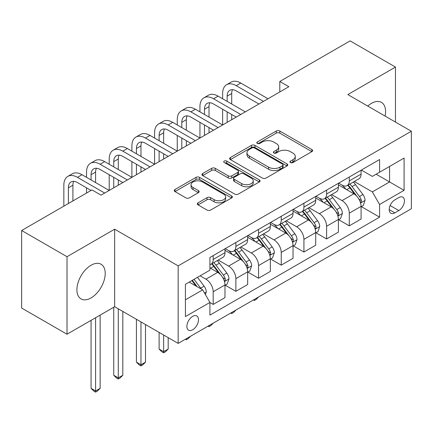 <?xml version="1.0" encoding="UTF-8"?>
<svg xmlns="http://www.w3.org/2000/svg" width="433" height="433" viewBox="0 0 433 433"><rect width="100%" height="100%" fill="white"/><g stroke="black" fill="none" stroke-linecap="round" stroke-linejoin="round"><path stroke-width="0.65" d="M290.451 162.548A1.764 1.018 0 0 0 292.946 162.548L311.874 151.62A2.517 1.456 0 0 0 312.61 150.592A2.517 1.456 0 0 0 311.874 149.564L279.81 131.053A2.517 1.456 0 0 0 276.249 131.053L257.321 141.981A1.764 1.018 0 0 0 256.807 142.701A1.764 1.018 0 0 0 257.321 143.42A1.764 1.018 0 0 0 259.816 143.42L262.268 142.002A8.059 4.655 0 0 1 273.667 142.002L276.335 143.545A8.059 4.655 0 0 1 278.7 146.836A8.059 4.655 0 0 1 276.335 150.127L273.889 151.545A1.764 1.018 0 0 0 273.369 152.264A1.764 1.018 0 0 0 273.889 152.984A1.764 1.018 0 0 0 276.384 152.984L278.83 151.566A8.059 4.655 0 0 1 290.229 151.566L292.903 153.109A8.059 4.655 0 0 1 295.263 156.4A8.059 4.655 0 0 1 292.903 159.69L290.451 161.108A1.764 1.018 0 0 0 289.937 161.828A1.764 1.018 0 0 0 290.451 162.548L290.451 161.108M91.06 297.931A20.015 11.556 120 0 0 104.136 280.292A20.015 11.556 120 0 0 101.068 264.249A20.015 11.556 120 0 0 91.06 265.245A20.015 11.556 120 0 0 77.983 282.884A20.015 11.556 120 0 0 81.052 298.922A20.015 11.556 120 0 0 91.06 297.931M385.094 116.082A20.015 11.556 120 0 0 381.435 102.383A20.015 11.556 120 0 0 371.427 103.373A20.015 11.556 120 0 0 367.741 106.063M192.685 329.778A8.211 4.741 120 0 0 198.049 322.542A8.211 4.741 120 0 0 196.788 315.966A8.211 4.741 120 0 0 192.685 316.371A8.211 4.741 120 0 0 187.316 323.608A8.211 4.741 120 0 0 188.577 330.19A8.211 4.741 120 0 0 192.685 329.778M198.054 202.833A2.517 1.456 0 0 0 197.313 203.862A2.517 1.456 0 0 0 198.054 204.89L207.05 210.081A2.517 1.456 0 0 0 210.611 210.081L231.628 197.946A2.517 1.456 0 0 0 232.364 196.918A2.517 1.456 0 0 0 231.628 195.889L199.564 177.378A2.517 1.456 0 0 0 196.003 177.378L174.986 189.513A2.517 1.456 0 0 0 174.25 190.542A2.517 1.456 0 0 0 174.986 191.57L185.849 197.843A2.517 1.456 0 0 0 189.416 197.843L198.411 192.653A2.517 1.456 0 0 0 199.148 191.624A2.517 1.456 0 0 0 198.411 190.596L193.021 187.484A6.739 3.892 0 0 1 191.045 184.734A6.739 3.892 0 0 1 195.207 181.14A6.739 3.892 0 0 1 202.552 181.984L223.655 194.168A6.739 3.892 0 0 1 225.631 196.918A6.739 3.892 0 0 1 221.474 200.517A6.739 3.892 0 0 1 214.129 199.673L210.611 197.637A2.517 1.456 0 0 0 207.05 197.637L198.054 202.833L198.054 204.89M114.653 229.203L67.018 256.704L21.65 230.513L21.65 308.042L67.018 334.233L114.653 306.732L178.163 343.401L178.163 265.873L114.653 229.203L114.653 306.732M395.47 122.074L395.47 67.072L347.834 94.573L411.35 131.242L178.163 265.873M395.47 67.072L350.108 40.881L279.788 81.48L279.788 91.953M21.65 230.513L91.969 189.914L101.041 195.153L288.86 86.714L279.788 81.48M262.441 178.098A2.517 1.456 0 0 0 266.008 178.098L287.025 165.963A2.517 1.456 0 0 0 287.761 164.935A2.517 1.456 0 0 0 287.025 163.907L254.961 145.396A2.517 1.456 0 0 0 251.4 145.396L230.383 157.531A2.517 1.456 0 0 0 229.642 158.559A2.517 1.456 0 0 0 230.383 159.588L262.441 178.098M224.944 162.927A1.764 1.018 0 0 1 226.73 163.176L226.73 161.081L259.329 179.901A2.517 1.456 0 0 1 260.065 180.929A2.517 1.456 0 0 1 259.329 181.957L238.307 194.092A2.517 1.456 0 0 1 234.746 194.092L202.682 175.581L202.682 173.525A2.517 1.456 0 0 0 201.946 174.553A2.517 1.456 0 0 0 202.682 175.581M202.682 173.525L211.677 168.329A2.517 1.456 0 0 1 215.239 168.329L228.245 175.836A2.517 1.456 0 0 0 231.807 175.836L237.777 172.394A2.517 1.456 0 0 0 238.513 171.365A2.517 1.456 0 0 0 237.777 170.337L224.234 162.521A1.764 1.018 0 0 1 223.72 161.801A1.764 1.018 0 0 1 224.808 160.859A1.764 1.018 0 0 1 226.73 161.081M398.831 197.562L394.836 199.867A7.956 4.595 120 0 0 389.64 206.877A7.956 4.595 120 0 0 390.858 213.252A7.956 4.595 120 0 0 394.836 212.857L398.831 210.552A7.956 4.595 120 0 0 404.027 203.542A7.956 4.595 120 0 0 402.809 197.167A7.956 4.595 120 0 0 398.831 197.562M178.163 343.401L411.35 208.771L411.35 131.242M361.355 170.061L372.337 176.399L379.595 172.21L379.595 159.528L209.924 257.489L209.924 270.165L185.421 284.308L185.421 316.577L209.924 302.434L209.924 315.116L379.595 217.155L379.595 204.479L372.337 191.906L354.291 181.487M379.595 172.21L404.092 158.061L404.092 190.331L379.595 204.479M67.018 256.704L67.018 334.233M376.147 174.196L389.576 181.952L389.576 166.445L404.092 158.061M372.337 191.906L389.576 181.952L404.092 190.331M185.421 299.815L202.666 289.861L189.232 282.11M209.924 302.543L213.188 304.426L213.188 291.75A10.268 5.927 -120 0 0 205.929 279.177L200.122 275.826M213.188 304.426L224.981 297.617L224.981 284.941A10.268 5.927 -120 0 0 217.723 272.368L209.924 267.865M225.257 285.201L235.871 291.333L235.871 278.652A10.268 5.927 -120 0 0 228.613 266.079L218.189 260.065M235.871 291.333L247.665 284.519L247.665 271.843A10.268 5.927 -120 0 0 240.407 259.27L224.981 250.366M247.941 272.108L258.555 278.235L258.555 265.559A10.268 5.927 -120 0 0 251.297 252.986L240.872 246.967M258.555 278.235L270.349 271.426L270.349 258.75A10.268 5.927 -120 0 0 263.091 246.177L247.665 237.268M270.625 259.01L281.239 265.137L281.239 252.461A10.268 5.927 -120 0 0 273.981 239.887L263.556 233.874M281.239 265.137L293.033 258.328L293.033 245.652A10.268 5.927 -120 0 0 285.775 233.078L270.349 224.175M293.303 245.912L303.923 252.044L303.923 239.362A10.268 5.927 -120 0 0 296.665 226.795L286.24 220.776M303.923 252.044L315.717 245.235L315.717 232.553A10.268 5.927 -120 0 0 308.458 219.98L293.033 211.077M315.987 232.819L326.606 238.946L326.606 226.27A10.268 5.927 -120 0 0 319.348 213.696L308.924 207.678M326.606 238.946L338.4 232.137L338.4 219.461A10.268 5.927 -120 0 0 331.142 206.887L315.717 197.984M338.671 219.72L349.29 225.847L349.29 213.171A10.268 5.927 -120 0 0 342.032 200.598L331.608 194.585M349.29 225.847L361.084 219.038L361.084 206.362A10.268 5.927 -120 0 0 353.826 193.789L338.4 184.886M338.671 183.154L342.032 185.097A10.268 5.927 -120 0 0 347.163 185.605A10.268 5.927 -120 0 0 349.29 180.902L349.29 177.027M315.987 196.252L319.348 198.19A10.268 5.927 -120 0 0 324.479 198.698A10.268 5.927 -120 0 0 326.606 194L326.606 190.125M293.303 209.35L296.665 211.288A10.268 5.927 -120 0 0 301.796 211.797A10.268 5.927 -120 0 0 303.923 207.093L303.923 203.218M270.62 222.443L273.981 224.381A10.268 5.927 -120 0 0 279.112 224.889A10.268 5.927 -120 0 0 281.239 220.191L281.239 216.316M247.941 235.541L251.297 237.479A10.268 5.927 -120 0 0 256.428 237.988A10.268 5.927 -120 0 0 258.555 233.29L258.555 229.409M225.257 248.634L228.613 250.577A10.268 5.927 -120 0 0 233.744 251.086A10.268 5.927 -120 0 0 235.871 246.382L235.871 242.507M361.355 206.628L379.595 217.155M347.163 185.605L358.957 178.791A10.268 5.927 -120 0 0 361.084 174.093L361.084 170.218M324.479 198.698L336.273 191.889A10.268 5.927 -120 0 0 338.4 187.191L338.4 183.311M301.796 211.797L313.589 204.988A10.268 5.927 -120 0 0 315.717 200.284L315.717 196.409M279.112 224.889L290.906 218.08A10.268 5.927 -120 0 0 293.033 213.382L293.033 209.507M256.428 237.988L268.222 231.179A10.268 5.927 -120 0 0 270.349 226.481L270.349 222.6M233.744 251.086L245.543 244.272A10.268 5.927 -120 0 0 247.665 239.573L247.665 235.698M209.924 264.595A10.268 5.927 -120 0 0 211.06 264.179L222.86 257.37A10.268 5.927 -120 0 0 224.981 252.672L224.981 248.791M211.06 264.179A10.268 5.927 -120 0 0 213.188 259.481L213.188 255.605M202.666 289.861L209.924 302.434M291.16 162.797L292.903 161.79A8.059 4.655 0 0 0 295.263 158.5L295.263 156.4M278.7 146.836L278.7 148.936A8.059 4.655 0 0 1 276.335 152.227L274.592 153.233M311.841 151.642L279.81 133.148A2.517 1.456 0 0 0 276.249 133.148L258.025 143.669M286.992 165.985L254.961 147.496A2.517 1.456 0 0 0 251.4 147.496L230.416 159.609M282.57 165.655A1.764 1.018 0 0 0 283.09 164.935A1.764 1.018 0 0 0 282.57 164.215L254.431 147.967A1.764 1.018 0 0 0 251.936 147.967L249.354 149.461A8.059 4.655 0 0 0 246.989 152.752A8.059 4.655 0 0 0 249.354 156.042L268.59 167.149A8.059 4.655 0 0 0 279.989 167.149L282.57 165.655L282.57 167.755A1.764 1.018 0 0 0 283.09 167.035L283.09 164.935M246.989 152.752L246.989 154.846A8.059 4.655 0 0 0 249.354 158.137L249.354 156.042M282.57 167.755L279.989 169.243A8.059 4.655 0 0 1 268.59 169.243L249.354 158.137M202.72 175.603L211.677 170.429L211.677 168.329M238.513 171.365L238.513 173.46A2.517 1.456 0 0 1 237.777 174.488L231.807 177.936A2.517 1.456 0 0 1 228.245 177.936L215.239 170.429A2.517 1.456 0 0 0 211.677 170.429M226.73 163.176L259.291 181.979M241.738 183.63A6.739 3.892 0 0 0 249.078 184.474A6.739 3.892 0 0 0 253.24 180.875A6.739 3.892 0 0 0 251.264 178.125L243.828 173.833A2.517 1.456 0 0 0 240.266 173.833L234.302 177.276A2.517 1.456 0 0 0 233.56 178.304A2.517 1.456 0 0 0 234.302 179.332L241.738 183.63L241.738 185.725A6.739 3.892 0 0 0 249.078 186.569A6.739 3.892 0 0 0 253.24 182.975L253.24 180.875M233.56 178.304L233.56 180.404A2.517 1.456 0 0 0 234.302 181.432L234.302 179.332M241.738 185.725L234.302 181.432M225.631 196.918L225.631 199.018A6.739 3.892 0 0 1 221.474 202.612A6.739 3.892 0 0 1 214.129 201.767L210.611 199.737A2.517 1.456 0 0 0 207.05 199.737L198.087 204.912M191.045 184.734L191.045 186.829A6.739 3.892 0 0 0 193.021 189.578L193.021 187.484M198.374 192.674L193.021 189.578M231.595 197.968L199.564 179.479A2.517 1.456 0 0 0 196.003 179.479L175.019 191.592M361.084 206.785L363.26 205.523L365.073 200.284A6.798 3.924 -120 0 0 362.903 194.493L355.488 184.599A19.631 11.334 -120 0 0 353.35 182.033M345.972 189.259A19.631 11.334 -120 0 0 341.956 185.053M360.462 202.617L361.257 201.762L361.403 200.576A6.798 3.924 -120 0 0 359.455 196.485L352.04 186.585A19.631 11.334 -120 0 0 349.902 184.02M348.072 185.075A16.297 9.407 60 0 1 350.746 188.117L357.025 196.495M347.721 185.281A19.631 11.334 60 0 1 349.864 187.846L354.795 194.422M258.674 296.919L256.195 299.398L254.382 300.448L253.473 299.923M254.382 299.398L254.382 300.448M222.627 98.762L222.627 93.528A19.247 11.112 60 0 1 226.611 84.716L231.146 82.097A19.247 11.112 60 0 1 240.77 83.049L267.989 98.762M226.611 84.716A19.247 11.112 60 0 1 236.234 85.669L263.453 101.382M258.918 104.001L236.234 90.908A12.833 7.41 -120 0 0 229.82 90.27A12.833 7.41 -120 0 0 227.163 96.148L227.163 101.382M232.499 89.68A12.833 7.41 -120 0 0 231.698 93.528L231.698 104.001M227.163 111.86L227.163 122.339M231.698 114.48L231.698 119.719M177.259 124.958L177.259 119.719A19.247 11.112 60 0 1 181.243 110.908L185.779 108.288A19.247 11.112 60 0 1 195.402 109.24L222.627 124.958L222.627 109.24M338.4 219.877L340.576 218.622L342.389 213.382A6.798 3.924 -120 0 0 340.219 207.591L332.809 197.692A19.631 11.334 -120 0 0 330.666 195.126M323.289 202.352A19.631 11.334 -120 0 0 319.273 198.146M337.783 215.715L338.574 214.86L338.72 213.669A6.798 3.924 -120 0 0 336.771 209.583L329.361 199.683A19.631 11.334 -120 0 0 327.218 197.118M325.389 198.173A16.297 9.407 60 0 1 328.062 201.215L334.341 209.588M325.037 198.374A19.631 11.334 60 0 1 327.18 200.939L332.111 207.521M235.99 310.017L233.511 312.496L231.698 313.546L230.789 313.021M231.698 312.496L231.698 313.546M315.717 232.976L317.892 231.715L319.711 226.481A6.798 3.924 -120 0 0 317.541 220.689L310.125 210.79A19.631 11.334 -120 0 0 307.982 208.224M300.605 215.45A19.631 11.334 -120 0 0 296.589 211.244M315.1 228.808L315.89 227.953L316.036 226.768A6.798 3.924 -120 0 0 314.093 222.676L306.678 212.782A19.631 11.334 -120 0 0 304.534 210.216M302.705 211.272A16.297 9.407 60 0 1 305.384 214.308L311.657 222.686M302.358 211.472A19.631 11.334 60 0 1 304.496 214.037L309.427 220.619M213.307 323.11L210.828 325.594L209.015 326.639L208.105 326.114M209.015 325.589L209.015 326.639M293.033 246.068L295.209 244.813L297.027 239.573A6.798 3.924 -120 0 0 294.857 233.782L287.442 223.883A19.631 11.334 -120 0 0 285.298 221.323M277.926 228.548A19.631 11.334 -120 0 0 273.905 224.337M292.416 241.906L293.206 241.051L293.352 239.866A6.798 3.924 -120 0 0 291.409 235.774L283.994 225.874A19.631 11.334 -120 0 0 281.851 223.309M280.021 224.364A16.297 9.407 60 0 1 282.7 227.406L288.973 235.785M279.675 224.57A19.631 11.334 60 0 1 281.813 227.136L286.743 233.712M190.623 336.208L188.144 338.687L186.331 339.737L185.421 339.212M186.331 338.687L186.331 339.737M199.943 111.86L199.943 106.621A19.247 11.112 60 0 1 203.927 97.809L208.462 95.19A19.247 11.112 60 0 1 218.086 96.148L245.305 111.86M203.927 97.809A19.247 11.112 60 0 1 213.55 98.762L240.77 114.48M236.234 117.099L213.55 104.001A12.833 7.41 -120 0 0 207.136 103.368A12.833 7.41 -120 0 0 204.479 109.24L204.479 114.48M209.816 102.778A12.833 7.41 -120 0 0 209.015 106.621L209.015 117.099M204.479 124.958L204.479 135.432M209.015 127.578L209.015 132.812M154.576 138.051L154.576 132.817A19.247 11.112 60 0 1 158.559 124.006L163.095 121.386A19.247 11.112 60 0 1 172.724 122.339L199.943 138.051L199.943 122.339M181.243 110.908A19.247 11.112 60 0 1 190.866 111.86L218.086 127.578M213.55 130.198L190.866 117.099A12.833 7.41 -120 0 0 184.453 116.466A12.833 7.41 -120 0 0 181.795 122.339L181.795 127.578M187.137 115.871A12.833 7.41 -120 0 0 186.331 119.719L186.331 130.198M181.795 138.051L181.795 148.53M186.331 140.671L186.331 145.91M131.892 151.149L131.892 145.91A19.247 11.112 60 0 1 135.875 137.099L140.416 134.479A19.247 11.112 60 0 1 150.04 135.432L177.259 151.149L177.259 135.432M158.559 124.006A19.247 11.112 60 0 1 168.183 124.958L195.402 140.671M190.866 143.291L168.183 130.198A12.833 7.41 -120 0 0 161.769 129.559A12.833 7.41 -120 0 0 159.111 135.432L159.111 140.671M164.453 128.969A12.833 7.41 -120 0 0 163.647 132.817L163.647 143.291M159.111 151.149L159.111 161.628M163.647 153.769L163.647 159.008M109.208 164.248L109.208 159.008A19.247 11.112 60 0 1 113.192 150.197L117.733 147.577A19.247 11.112 60 0 1 127.356 148.53L154.576 164.248L154.576 148.53M270.349 259.167L272.53 257.911L274.343 252.672A6.798 3.924 -120 0 0 272.173 246.88L264.758 236.981A19.631 11.334 -120 0 0 262.615 234.415M255.243 241.641A19.631 11.334 -120 0 0 251.221 237.436M269.732 254.999L270.522 254.149L270.668 252.959A6.798 3.924 -120 0 0 268.725 248.872L261.31 238.973A19.631 11.334 -120 0 0 259.167 236.407M257.337 237.463A16.297 9.407 60 0 1 260.017 240.504L266.29 248.878M256.991 237.663A19.631 11.334 60 0 1 259.129 240.228L264.06 246.81M163.647 335.018L163.647 351.677L168.183 349.063L168.183 337.637M168.183 349.063L165.46 351.785L163.647 352.83L161.834 351.785L159.111 349.063L159.111 332.398M159.111 349.063L163.647 351.677L163.647 352.83M135.875 137.099A19.247 11.112 60 0 1 145.499 138.051L172.724 153.769M168.183 156.389L145.499 143.291A12.833 7.41 -120 0 0 139.085 142.657A12.833 7.41 -120 0 0 136.427 148.53L136.427 153.769M141.77 142.062A12.833 7.41 -120 0 0 140.963 145.91L140.963 156.389M136.427 164.248L136.427 174.721M140.963 166.862L140.963 172.101M86.524 177.341L86.524 172.101A19.247 11.112 60 0 1 90.513 163.29L95.049 160.67A19.247 11.112 60 0 1 104.672 161.628L131.892 177.341L131.892 161.628M247.665 272.265L249.846 271.004L251.66 265.765A6.798 3.924 -120 0 0 249.489 259.973L242.074 250.079A19.631 11.334 -120 0 0 239.931 247.514M232.559 254.739A19.631 11.334 -120 0 0 228.537 250.534M247.048 268.097L247.838 267.242L247.985 266.057A6.798 3.924 -120 0 0 246.041 261.965L238.626 252.066A19.631 11.334 -120 0 0 236.483 249.5M234.659 250.555A16.297 9.407 60 0 1 237.333 253.597L243.606 261.976M234.307 250.761A19.631 11.334 60 0 1 236.45 253.327L241.376 259.908M140.963 321.925L140.963 364.775L145.499 362.156L145.499 324.544M145.499 362.156L142.782 364.878L140.963 365.928L139.15 364.878L136.427 362.156L136.427 319.305M136.427 362.156L140.963 364.775L140.963 365.928M113.192 150.197A19.247 11.112 60 0 1 122.82 151.149L150.04 166.862M145.499 169.482L122.82 156.389A12.833 7.41 -120 0 0 116.401 155.75A12.833 7.41 -120 0 0 113.744 161.628L113.744 166.862M119.086 155.16A12.833 7.41 -120 0 0 118.279 159.008L118.279 169.482M113.744 177.341L113.744 187.819M118.279 179.96L118.279 185.2M63.84 206.151L63.84 185.2A19.247 11.112 60 0 1 67.829 176.388L72.365 173.768A19.247 11.112 60 0 1 81.989 174.721L109.208 190.439L109.208 174.721M224.981 285.358L227.163 284.102L228.976 278.863A6.798 3.924 -120 0 0 226.805 273.071L219.39 263.172A19.631 11.334 -120 0 0 217.247 260.606M224.364 281.196L225.155 280.34L225.306 279.155A6.798 3.924 -120 0 0 223.358 275.063L215.943 265.164A19.631 11.334 -120 0 0 213.799 262.598M211.975 263.654A16.297 9.407 60 0 1 214.649 266.696L220.922 275.069M211.623 263.854A19.631 11.334 60 0 1 213.767 266.419L218.692 273.001M118.279 308.826L118.279 377.874L122.82 375.254L122.82 311.446M122.82 375.254L120.098 377.977L118.279 379.027L116.466 377.977L113.744 375.254L113.744 307.257M113.744 375.254L118.279 377.874L118.279 379.027M90.513 163.29A19.247 11.112 60 0 1 100.137 164.248L127.356 179.96M122.815 182.58L100.137 169.482A12.833 7.41 -120 0 0 93.717 168.848A12.833 7.41 -120 0 0 91.06 174.721L91.06 179.96M96.402 168.258A12.833 7.41 -120 0 0 95.596 172.101L95.596 182.58M86.524 193.058L86.524 187.819M205.383 294.581L206.292 291.961A6.798 3.924 -120 0 0 204.122 286.17L197.508 277.337M201.291 289.071A6.798 3.924 -120 0 0 200.674 288.156L194.06 279.328M192.355 280.308L197.107 286.657M191.879 280.584L195.911 285.964M95.596 317.73L95.596 390.967L100.137 388.347L100.137 315.116M100.137 388.347L97.414 391.075L95.596 392.119L93.782 391.075L91.06 388.347L91.06 320.35M91.06 388.347L95.596 390.967L95.596 392.119M67.829 176.388A19.247 11.112 60 0 1 77.453 177.341L104.672 193.058M91.06 190.439L77.453 182.58A12.833 7.41 -120 0 0 71.034 181.947A12.833 7.41 -120 0 0 68.376 187.819L68.376 203.532M73.718 181.351A12.833 7.41 -120 0 0 72.912 185.2L72.912 200.912M205.929 279.177L217.723 272.368M228.613 266.079L240.407 259.27M251.297 252.986L263.091 246.177M273.981 239.887L285.775 233.078M296.665 226.795L308.458 219.98M319.348 213.696L331.142 206.887M342.032 200.598L353.826 193.789M349.29 180.902L361.084 174.093M349.29 213.171L361.084 206.362M326.606 226.27L338.4 219.461M326.606 194L338.4 187.191M303.923 239.362L315.717 232.553M303.923 207.093L315.717 200.284M281.239 252.461L293.033 245.652M281.239 220.191L293.033 213.382M258.555 265.559L270.349 258.75M258.555 233.29L270.349 226.481M235.871 278.652L247.665 271.843M235.871 246.382L247.665 239.573M213.188 291.75L224.981 284.941M213.188 259.481L224.981 252.672M390.128 205.529L398.831 210.552M389.213 209.61L394.836 212.857M292.903 161.79L292.903 159.69M273.889 152.984L273.889 151.545M276.335 152.227L276.335 150.127M257.321 143.42L257.321 141.981M276.249 133.148L276.249 131.053M279.81 133.148L279.81 131.053M311.874 151.62L311.874 149.564M230.383 159.588L230.383 157.531M251.4 147.496L251.4 145.396M254.961 147.496L254.961 145.396M287.025 165.963L287.025 163.907M268.59 169.243L268.59 167.149M279.989 169.243L279.989 167.149M215.239 170.429L215.239 168.329M228.245 177.936L228.245 175.836M231.807 177.936L231.807 175.836M237.777 174.488L237.777 172.394M259.329 181.957L259.329 179.901M207.05 199.737L207.05 197.637M210.611 199.737L210.611 197.637M214.129 201.767L214.129 199.673M198.411 192.653L198.411 190.596M174.986 191.57L174.986 189.513M196.003 179.479L196.003 177.378M199.564 179.479L199.564 177.378M231.628 197.946L231.628 195.889M360.575 202.99L365.03 200.419M352.04 186.585L355.488 184.599M346.698 189.676L349.864 187.846M359.455 196.485L362.903 194.493M358.919 199.142L361.403 200.576M240.77 83.049L236.234 85.669M231.698 93.528L227.163 96.148M337.892 216.083L342.346 213.512M329.361 199.683L332.809 197.692M324.014 202.768L327.18 200.939M336.771 209.583L340.219 207.591M336.235 212.235L338.72 213.669M315.208 229.181L319.662 226.611M306.678 212.782L310.125 210.79M301.33 215.867L304.496 214.037M314.093 222.676L317.541 220.689M313.552 225.333L316.036 226.768M292.524 242.28L296.978 239.703M283.994 225.874L287.442 223.883M278.646 228.965L281.813 227.136M291.409 235.774L294.857 233.782M290.868 238.431L293.352 239.866M218.086 96.148L213.55 98.762M209.015 106.621L204.479 109.24M195.402 109.24L190.866 111.86M186.331 119.719L181.795 122.339M172.724 122.339L168.183 124.958M163.647 132.817L159.111 135.432M269.84 255.373L274.295 252.802M261.31 238.973L264.758 236.981M255.963 242.058L259.129 240.228M268.725 248.872L272.173 246.88M268.184 251.524L270.668 252.959M150.04 135.432L145.499 138.051M140.963 145.91L136.427 148.53M247.156 268.471L251.616 265.9M238.626 252.066L242.074 250.079M233.279 255.156L236.45 253.327M246.041 261.965L249.489 259.973M245.5 264.623L247.985 266.057M127.356 148.53L122.82 151.149M118.279 159.008L113.744 161.628M224.478 281.564L228.933 278.993M215.943 265.164L219.39 263.172M210.595 268.249L213.767 266.419M223.358 275.063L226.805 273.071M222.816 277.715L225.306 279.155M104.672 161.628L100.137 164.248M95.596 172.101L91.06 174.721M204.522 293.087L206.249 292.091M200.674 288.156L204.122 286.17M81.989 174.721L77.453 177.341M72.912 185.2L68.376 187.819"/></g></svg>
